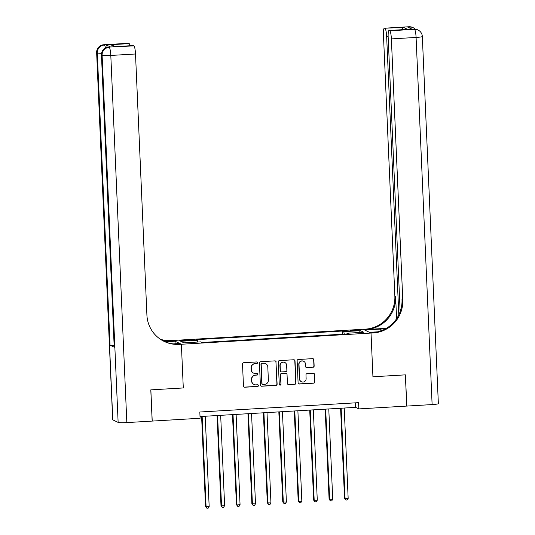 <?xml version="1.0" encoding="UTF-8"?>
<svg xmlns="http://www.w3.org/2000/svg" width="535" height="535" viewBox="0 0 535 535"><rect width="100%" height="100%" fill="white"/><g stroke="black" fill="none" stroke-linecap="round" stroke-linejoin="round"><path stroke-width="0.8" d="M257.442 362.763A0.863 0.849 115.6 0 0 256.553 361.954L243.666 362.717A1.23 1.21 115.6 0 0 242.509 364.014L243.472 386.076A1.23 1.21 115.6 0 0 244.736 387.226L257.623 386.471A0.863 0.849 115.6 0 0 257.957 384.832A0.863 0.849 115.6 0 0 257.549 384.752L255.877 384.852A3.939 3.872 115.6 0 1 251.831 381.161L251.751 379.322A3.939 3.872 115.6 0 1 255.456 375.169L257.128 375.068A0.863 0.849 115.6 0 0 257.462 373.437A0.863 0.849 115.6 0 0 257.047 373.356L255.382 373.45A3.939 3.872 115.6 0 1 251.33 369.759L251.249 367.919A3.939 3.872 115.6 0 1 254.961 363.767L256.626 363.673A0.863 0.849 115.6 0 0 257.442 362.763M253.51 373.089L253.296 372.982A3.939 3.872 115.6 0 1 251.116 369.658L251.035 367.819A3.939 3.872 115.6 0 1 254.747 363.666L256.412 363.566A0.863 0.849 115.6 0 0 256.853 361.994M244.047 387.059A1.23 1.21 115.6 0 0 244.522 387.126L257.409 386.37A0.863 0.849 115.6 0 0 257.85 384.792M254.005 384.484L253.791 384.384A3.939 3.872 115.6 0 1 251.617 381.054L251.537 379.215A3.939 3.872 115.6 0 1 255.242 375.068L256.914 374.968A0.863 0.849 115.6 0 0 257.348 373.39M353.755 330.115A4.019 0.361 -2.5 0 0 350.432 330.617A4.019 0.361 -2.5 0 0 355.126 330.77A4.019 0.361 -2.5 0 0 358.457 330.269A4.019 0.361 -2.5 0 0 353.755 330.115M312.988 367.291A1.23 1.21 115.6 0 0 314.145 365.993L313.878 359.801A1.23 1.21 115.6 0 0 312.607 358.651L298.303 359.493A1.23 1.21 115.6 0 0 297.139 360.791L298.102 382.853A1.23 1.21 115.6 0 0 299.373 384.01L313.677 383.167A1.23 1.21 115.6 0 0 314.841 381.87L314.513 374.393A1.23 1.21 115.6 0 0 313.249 373.236L307.123 373.597A1.23 1.21 115.6 0 0 305.966 374.895L306.127 378.599A3.297 3.237 115.6 0 1 301.459 381.763A3.297 3.237 115.6 0 1 299.64 378.987L299.005 364.462A3.297 3.237 115.6 0 1 303.666 361.292A3.297 3.237 115.6 0 1 305.492 364.074L305.599 366.495A1.23 1.21 115.6 0 0 306.863 367.652L312.774 367.191A1.23 1.21 115.6 0 0 313.931 365.893L313.664 359.701A1.23 1.21 115.6 0 0 313.082 358.717M432.119 404.58L416.09 37.443A7.53 0.682 -2.5 0 0 422.329 36.5L438.359 403.637A7.53 0.682 177.5 0 1 432.119 404.58L406.794 406.072L405.43 374.854L372.935 376.774L405.369 374.861L406.727 406.078L358.858 408.901L358.584 402.654L199.822 412.017L200.097 418.263L152.221 421.085L150.857 389.868L183.291 387.955L181.378 344.246L373.249 332.93A31.378 30.809 115.6 0 0 402.775 299.894L391.379 38.901A7.53 1.251 -93.4 0 0 389.768 30.789L414.478 29.338L412.09 29.191L407.81 27.138L409.663 27.031L409.128 26.777L384.418 28.235L403.577 27.439L407.67 29.398L389.019 30.468A7.53 1.251 -93.4 0 0 388.176 37.37L400.153 311.664M377.503 331.847L369.478 332.322L371.029 333.064L372.935 376.774L371.029 333.064L363.104 329.272L171.233 340.588A31.378 30.809 -64.4 0 1 160.433 339.284M276.16 362.028A1.23 1.21 115.6 0 0 274.896 360.871L260.585 361.72A1.23 1.21 115.6 0 0 259.428 363.011L260.391 385.08A1.23 1.21 115.6 0 0 261.655 386.23L275.966 385.387A1.23 1.21 115.6 0 0 277.123 384.09L275.946 361.928A1.23 1.21 115.6 0 0 275.371 360.944M279.444 360.603L293.755 359.761A1.23 1.21 115.6 0 1 295.019 360.918L295.982 382.98A1.23 1.21 115.6 0 1 294.825 384.277L288.699 384.638A1.23 1.21 115.6 0 1 287.435 383.481L287.041 374.533A1.23 1.21 115.6 0 0 285.777 373.383L281.711 373.617A1.23 1.21 115.6 0 0 280.554 374.915L280.962 384.23A0.863 0.849 115.6 0 1 279.738 385.06A0.863 0.849 115.6 0 1 279.263 384.331L278.28 361.901A1.23 1.21 115.6 0 1 279.444 360.603M183.866 340.855L186.588 340.695A3.892 0.348 -2.5 0 0 189.811 340.207A3.892 0.348 -2.5 0 0 185.257 340.059L182.542 340.22A3.892 0.348 -2.5 0 0 179.319 340.708A3.892 0.348 -2.5 0 0 183.866 340.855M126.835 422.583A7.53 0.682 177.5 0 1 118.135 422.403L102.105 55.265L101.57 55.011A7.53 7.396 115.6 0 1 108.658 47.08A7.53 1.251 -93.4 0 0 108.538 47.06L110.391 46.946A7.53 1.251 86.6 0 1 110.511 46.973L133.897 45.883A7.53 1.251 86.6 0 1 135.509 53.988L110.805 55.446L126.835 422.583L152.161 421.092L150.796 389.868L183.291 387.955L181.378 344.246L173.46 340.461L175.012 341.203L165.041 341.791M342.641 334.194L342.5 331.038L196.098 339.671L197.395 340.287L180.716 341.27L184.013 342.848L200.692 341.865L201.983 342.487L348.392 333.853L347.095 333.231L346.994 333.934M342.5 331.038L343.798 331.653L360.476 330.67L363.773 332.248L347.095 333.231M200.023 416.544L355.641 407.362L358.858 408.901M355.447 402.842L355.641 407.362M197.395 340.287L197.743 342.039M344.279 334.094L343.798 331.653M360.476 330.67L359.226 332.516M260.966 386.063A1.23 1.21 115.6 0 0 261.441 386.13L275.752 385.287A1.23 1.21 115.6 0 0 276.909 383.99L275.946 361.928M261.996 363.352A0.863 0.849 115.6 0 0 261.18 364.261L262.03 383.628A0.863 0.849 115.6 0 0 262.912 384.438L264.671 384.331A3.939 3.872 115.6 0 0 268.383 380.184L267.801 366.943A3.939 3.872 115.6 0 0 263.755 363.252L261.782 363.252A0.863 0.849 115.6 0 0 260.966 364.161L261.18 364.261M262.504 384.357L262.29 384.257A0.863 0.849 115.6 0 1 261.816 383.528L260.966 364.161M265.627 363.619L265.413 363.512A3.939 3.872 115.6 0 0 263.541 363.151L263.755 363.252M261.782 363.252L263.541 363.151M288.011 384.464A1.23 1.21 115.6 0 0 288.485 384.538L294.611 384.177A1.23 1.21 115.6 0 0 295.768 382.879L294.805 360.811A1.23 1.21 115.6 0 0 294.23 359.828M286.359 373.497L286.145 373.39A1.23 1.21 115.6 0 0 285.563 373.276L281.497 373.517A1.23 1.21 115.6 0 0 280.34 374.814L280.962 384.23M279.638 384.999A0.863 0.849 115.6 0 0 280.748 384.13M286.633 365.251A3.297 3.237 115.6 0 0 284.814 362.469A3.297 3.237 115.6 0 0 280.146 365.632L280.373 370.748A1.23 1.21 115.6 0 0 281.637 371.905L285.703 371.664A1.23 1.21 115.6 0 0 286.86 370.367L286.633 365.251M284.814 362.469L284.6 362.369A3.297 3.237 115.6 0 0 279.932 365.532L280.146 365.632M281.056 371.792L280.842 371.685A1.23 1.21 115.6 0 1 280.159 370.648L279.932 365.532M306.174 367.478A1.23 1.21 115.6 0 0 306.649 367.552L312.774 367.191M303.666 361.292L303.452 361.192A3.297 3.237 115.6 0 0 298.791 364.355L299.005 364.462M301.459 381.763L301.245 381.662A3.297 3.237 115.6 0 1 299.426 378.88L298.791 364.355M298.684 383.836A1.23 1.21 115.6 0 0 299.159 383.903L313.463 383.06A1.23 1.21 115.6 0 0 314.627 381.763L314.299 374.286A1.23 1.21 115.6 0 0 313.724 373.303M201.615 416.444L205.547 506.505L206.082 506.759L209.172 506.578L205.226 416.237M202.143 416.417L206.082 506.759L206.925 508.25L205.547 506.505M209.172 506.578L208.155 508.176L206.925 508.25M217.063 415.534L220.995 505.588L221.53 505.849L224.62 505.662L220.674 415.32M217.584 415.508L221.53 505.849L222.366 507.34L220.995 505.588M224.62 505.662L223.603 507.267L222.366 507.34M232.504 414.625L236.437 504.679L236.972 504.94L240.061 504.752L236.116 414.411M233.026 414.598L236.972 504.94L237.808 506.431L236.437 504.679M240.061 504.752L239.045 506.357L237.808 506.431M247.946 413.715L251.878 503.769L255.503 503.843L251.557 413.502M248.467 413.682L252.413 504.023L253.249 505.515L251.878 503.769M255.503 503.843L254.486 505.448L253.249 505.515M263.394 412.806L267.326 502.86L270.944 502.933L267.005 412.592M263.915 412.773L267.861 503.114L268.697 504.605L267.326 502.86M270.944 502.933L269.928 504.532L268.697 504.605M110.511 46.973L106.224 44.927A7.53 1.251 86.6 0 1 107.174 47.267M164.185 341.417L172.009 340.955A31.378 30.809 -64.4 0 1 160.794 339.518M173.327 343.891L179.827 343.503L181.378 344.246L179.158 344.38A31.378 30.809 -64.4 0 1 164.252 341.464A31.378 30.809 -64.4 0 1 146.904 314.981L135.509 53.988M133.897 45.883L133.268 45.582A7.53 1.251 86.6 0 0 133.155 45.555L114.737 46.672L110.645 44.713L129.182 43.623L128.547 43.322L106.224 44.927M129.182 43.623A7.53 1.251 86.6 0 1 130.072 45.736M114.149 345.49A7.53 0.682 177.5 0 1 110.043 345.175L97.29 52.965L96.755 52.704A7.53 7.396 115.6 0 1 103.837 44.779A7.53 1.251 -93.4 0 0 103.723 44.753L128.433 43.295A7.53 1.251 86.6 0 1 128.547 43.322M118.135 422.403L112.785 419.848A7.53 0.682 177.5 0 1 112.671 419.734L96.641 52.597A7.53 0.682 -2.5 0 0 96.755 52.704L112.785 419.848M110.043 345.175L114.329 347.222A7.53 0.682 177.5 0 1 114.216 347.115L101.456 54.904A7.53 0.682 -2.5 0 0 101.57 55.011L114.329 347.222M175.126 343.784L175.012 341.203M179.158 344.38L178.389 344.012A31.378 30.809 -64.4 0 1 163.87 341.276M110.645 44.713L115.62 46.585M385.414 328.864A14.117 1.277 -2.5 0 0 380.719 329.072L364.656 330.015L363.104 329.272L365.331 329.145A31.378 30.809 115.6 0 0 394.857 296.102L383.461 35.109A7.53 1.251 -93.4 0 1 384.297 28.208L409.007 26.75A7.53 1.251 86.6 0 1 409.128 26.777A7.53 7.396 115.6 0 1 412.699 27.472A7.53 7.53 0 0 0 409.007 26.75M386.384 328.316L366.101 329.513A31.378 30.809 115.6 0 0 395.626 296.47L396.595 318.693M407.67 29.398L389.139 30.488L389.768 30.789M398.809 314.861L386.658 36.641A7.53 1.251 -93.4 0 0 385.046 28.536M373.249 332.93L372.48 332.563A31.378 30.809 115.6 0 0 402.006 299.526L402.775 299.894M401.357 29.739L403.577 27.439M278.835 411.896L282.768 501.95L286.392 502.024L282.447 411.683M279.357 411.863L283.303 502.204L284.138 503.696L282.768 501.95M286.392 502.024L285.376 503.622L284.138 503.696M294.277 410.98L298.209 501.041L298.744 501.295L301.834 501.114L297.888 410.773M294.798 410.954L298.744 501.295L299.58 502.786L298.209 501.041M301.834 501.114L300.817 502.713L299.58 502.786M309.725 410.071L313.65 500.125L314.192 500.385L317.275 500.198L313.336 409.857M310.246 410.044L314.192 500.385L315.028 501.877L313.65 500.125M317.275 500.198L316.259 501.803L315.028 501.877M325.166 409.161L329.099 499.215L332.723 499.289L328.778 408.947M325.688 409.128L329.634 499.469L330.469 500.967L329.099 499.215M332.723 499.289L331.707 500.894L330.469 500.967M340.608 408.252L344.54 498.306L348.165 498.379L344.219 408.038M341.129 408.218L345.075 498.56L345.911 500.051L344.54 498.306M348.165 498.379L347.148 499.978L345.911 500.051M182.569 340.915L182.542 340.22M185.291 340.775L185.257 340.059M172.009 340.955L171.233 340.588M133.268 45.582L114.737 46.672M105.428 47.936A7.53 1.251 -93.4 0 0 104.372 45.034A7.53 7.396 -64.4 0 0 97.29 52.965A7.53 0.682 -2.5 0 0 101.563 53.279M110.805 55.446A7.53 1.251 -93.4 0 0 109.194 47.341A7.53 7.396 -64.4 0 0 102.105 55.265A7.53 0.682 -2.5 0 0 110.805 55.446M366.101 329.513L365.331 329.145M395.626 296.47L394.857 296.102M422.329 36.5A7.53 7.53 0 0 0 418.056 30.034A7.53 7.396 -64.4 0 0 414.478 29.338A7.53 1.251 86.6 0 1 416.09 37.443L391.379 38.901M388.149 36.554L386.658 36.641M413.829 29.057A7.53 1.251 86.6 0 1 413.943 29.077A7.53 7.396 115.6 0 1 417.521 29.779A7.53 7.53 0 0 0 413.829 29.057L412.03 29.157M415.213 29.097A7.53 7.53 0 0 0 413.241 27.733A7.53 7.396 -64.4 0 0 409.663 27.031A7.53 1.251 86.6 0 1 410.352 28.355M380.8 330.904L380.719 329.072M103.723 44.753A7.53 7.53 0 0 0 96.641 52.597M108.538 47.06A7.53 7.53 0 0 0 101.456 54.904M417.521 29.779L418.056 30.034M412.699 27.472L413.241 27.733"/></g></svg>
